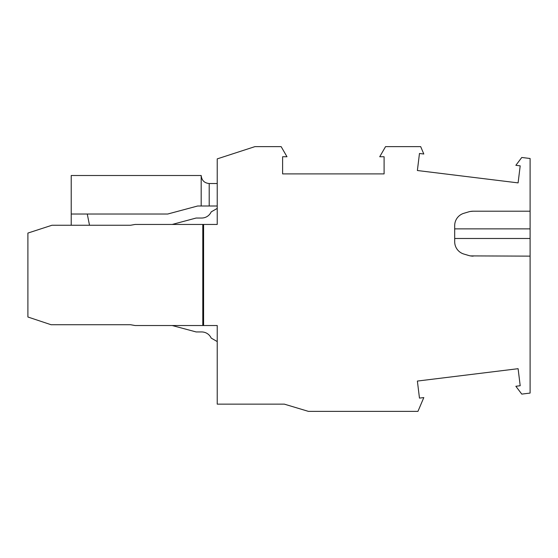 <?xml version="1.0" encoding="UTF-8"?>
<svg xmlns="http://www.w3.org/2000/svg" width="558" height="558" viewBox="0 0 558 558"><rect width="100%" height="100%" fill="white"/><g stroke="black" fill="none" stroke-linecap="round" stroke-linejoin="round"><path stroke-width="0.84" d="M470.457 255.899L530.1 256.136L530.1 393.083L521.772 394.108L515.857 386.269L520.195 385.731L518.103 368.692L417.377 381.065L419.47 398.105L423.808 397.568L417.949 411.372L308.414 411.372L284.35 404.145L217.229 404.145L217.229 325.53L203.593 325.53L203.593 224.449L217.229 224.449L217.229 158.884L254.929 146.628L281.141 146.628L286.979 156.742L282.613 156.742L282.613 173.908L384.092 173.908L384.092 156.742L379.726 156.742L385.557 146.628L420.676 146.628L423.808 154.015L419.47 153.478L417.377 170.518L518.103 182.885L520.195 165.845L515.857 165.314L521.772 157.475L530.1 158.493L530.1 228.864L454.693 228.864M473.198 256.136A16.043 16.043 0 0 1 468.615 255.466L463.865 254.05A12.834 12.834 180 0 1 454.693 241.754L454.693 225.592A12.834 12.834 180 0 1 463.865 213.296L468.615 211.88A16.043 16.043 0 0 1 473.198 211.21L530.1 211.21M473.198 211.21L470.457 211.447M530.1 256.136L530.1 228.864M203.593 224.449L135.134 224.449L130.586 225.251L51.964 225.251L27.9 233.07L27.9 317.007L51.071 324.728L130.586 324.728L135.134 325.53L203.593 325.53M172.206 325.53L196.158 331.947L201.682 331.947A10.428 10.428 0 0 1 211.189 338.085L217.229 341.573M172.206 224.449L196.158 218.032L201.682 218.032A10.428 10.428 0 0 0 211.189 211.894L217.229 208.406M201.187 206L201.187 175.512L71.222 175.512L71.222 214.021L167.728 214.021L197.671 206L217.229 206M217.229 183.533L209.208 183.533C204.34 183.052 201.668 180.374 201.187 175.512M71.222 214.021L71.222 225.251M89.51 225.251L87.264 214.021M202.791 224.449L202.791 325.53M454.693 238.489L530.1 238.489M209.208 206L209.208 183.533"/></g></svg>
